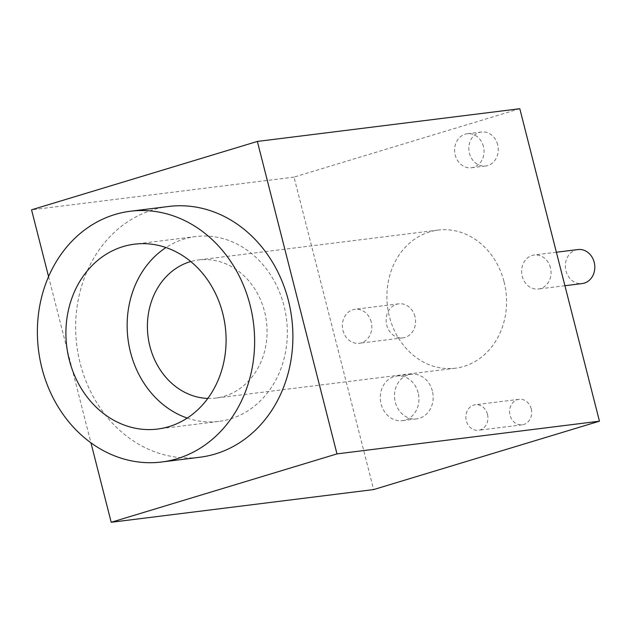 <?xml version="1.0" encoding="UTF-8"?>
<svg xmlns="http://www.w3.org/2000/svg" width="631" height="631" viewBox="0 0 631 631"><rect width="100%" height="100%" fill="white"/><g stroke="black" fill="none" stroke-linecap="round" stroke-linejoin="round"><path stroke-width="0.47" stroke-dasharray="3.15 2.37" d="M519.802 108.721L294.007 177.106L373.647 489.569M504.059 281.789A69.599 59.677 82.9 0 1 455.33 368.212A69.599 59.677 82.9 0 1 389.39 316.51A69.599 59.677 82.9 0 1 438.119 230.086A69.599 59.677 82.9 0 1 504.059 281.789M418.132 392.734A22.487 19.277 -97.1 0 0 396.828 376.029A22.487 19.277 -97.1 0 0 381.092 403.95A22.487 19.277 -97.1 0 0 402.389 420.656A22.487 19.277 -97.1 0 0 418.132 392.734M483.441 146.487A17.132 14.687 -97.1 0 0 467.208 133.756A17.132 14.687 -97.1 0 0 455.219 155.029A17.132 14.687 -97.1 0 0 471.452 167.759A17.132 14.687 -97.1 0 0 483.441 146.487M550.453 267.733A17.132 14.687 -97.1 0 0 534.22 255.011A17.132 14.687 -97.1 0 0 522.231 276.283A17.132 14.687 -97.1 0 0 538.456 289.006A17.132 14.687 -97.1 0 0 550.453 267.733M487.479 414.307A12.849 11.019 -97.1 0 0 475.309 404.763A12.849 11.019 -97.1 0 0 466.309 420.719A12.849 11.019 -97.1 0 0 478.487 430.263A12.849 11.019 -97.1 0 0 487.479 414.307M371.225 322.015A17.132 14.687 -97.1 0 0 354.993 309.285A17.132 14.687 -97.1 0 0 342.996 330.565A17.132 14.687 -97.1 0 0 359.228 343.288A17.132 14.687 -97.1 0 0 371.225 322.015M207.812 398.421A69.599 59.677 -97.1 0 0 215.841 398.058A69.599 59.677 -97.1 0 0 264.57 311.627A69.599 59.677 -97.1 0 0 198.631 259.925A69.599 59.677 -97.1 0 0 190.751 261.542M187.241 418.069A93.151 79.877 -97.1 0 0 218.76 421.429A93.151 79.877 -97.1 0 0 283.974 305.751A93.151 79.877 -97.1 0 0 195.72 236.546A93.151 79.877 -97.1 0 0 165.992 247.541M168.651 206.471A126.35 108.335 -97.1 0 0 80.192 363.369A126.35 108.335 -97.1 0 0 199.893 457.23M48.571 276.599L90.943 442.82M294.007 177.106L31.55 209.815M432.353 390.96A22.487 19.277 -97.1 0 0 411.049 374.262A22.487 19.277 -97.1 0 0 395.306 402.184A22.487 19.277 -97.1 0 0 416.61 418.889A22.487 19.277 -97.1 0 0 432.353 390.96M497.662 144.712A17.132 14.687 -97.1 0 0 481.429 131.989A17.132 14.687 -97.1 0 0 469.432 153.262A17.132 14.687 -97.1 0 0 485.665 165.985A17.132 14.687 -97.1 0 0 497.662 144.712M577.964 249.56A17.132 14.687 -97.1 0 0 565.968 270.833A17.132 14.687 -97.1 0 0 582.2 283.556M531.223 408.856A12.849 11.019 -97.1 0 0 519.053 399.313A12.849 11.019 -97.1 0 0 510.053 415.269A12.849 11.019 -97.1 0 0 522.231 424.813A12.849 11.019 -97.1 0 0 531.223 408.856M414.969 316.565A17.132 14.687 -97.1 0 0 398.737 303.834A17.132 14.687 -97.1 0 0 386.74 325.115A17.132 14.687 -97.1 0 0 402.972 337.837A17.132 14.687 -97.1 0 0 414.969 316.565M455.33 368.212L215.841 398.058M195.72 236.546L134.482 244.181M218.76 421.429L157.521 429.064M438.119 230.086L198.631 259.925M411.049 374.262L396.828 376.029M416.61 418.889L402.389 420.656M481.429 131.989L467.208 133.756M485.665 165.985L471.452 167.759M556.384 252.242L534.22 255.011M564.919 285.709L538.456 289.006M519.053 399.313L475.309 404.763M522.231 424.813L478.487 430.263M398.737 303.834L354.993 309.285M402.972 337.837L359.228 343.288"/><path stroke-width="0.95" d="M90.943 442.82L111.198 522.279L373.647 489.569L599.45 421.185L519.802 108.721L257.353 141.431L31.55 209.815L48.571 276.599M190.751 261.542A69.599 59.677 -97.1 0 0 149.91 346.356A69.599 59.677 -97.1 0 0 207.812 398.421M165.992 247.541A93.151 79.877 -97.1 0 0 130.499 352.232A93.151 79.877 -97.1 0 0 187.241 418.069M69.26 359.859A93.151 79.877 82.9 0 1 134.482 244.181A93.151 79.877 82.9 0 1 222.735 313.378A93.151 79.877 82.9 0 1 157.521 429.064A93.151 79.877 82.9 0 1 69.26 359.859M250.081 305.096A126.35 108.335 -97.1 0 0 130.372 211.243A126.35 108.335 -97.1 0 0 41.922 368.141A126.35 108.335 -97.1 0 0 161.623 462.002A126.35 108.335 -97.1 0 0 250.081 305.096M161.623 462.002L199.893 457.23A126.35 108.335 -97.1 0 0 288.351 300.332A126.35 108.335 -97.1 0 0 168.651 206.471L130.372 211.243M111.198 522.279L336.993 453.894L257.353 141.431M599.45 421.185L336.993 453.894M564.919 285.709L582.2 283.556A17.132 14.687 -97.1 0 0 594.197 262.283A17.132 14.687 -97.1 0 0 577.964 249.56L556.384 252.242"/></g></svg>
